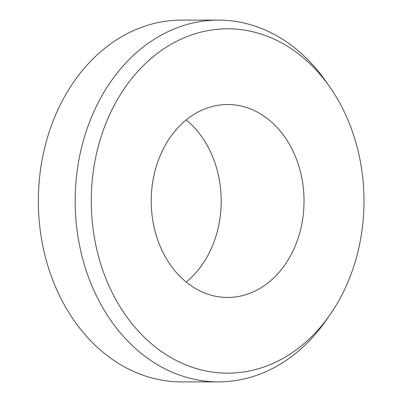 <?xml version="1.0" encoding="UTF-8"?>
<svg xmlns="http://www.w3.org/2000/svg" width="402" height="402" viewBox="0 0 402 402"><rect width="100%" height="100%" fill="white"/><g stroke="black" fill="none" stroke-linecap="round" stroke-linejoin="round"><path stroke-width="0.6" d="M186.242 282.078A96.475 76.405 90 0 0 210.005 251.3A96.475 76.405 90 0 0 186.176 119.937M292.842 251.265A96.475 76.405 90 0 0 294.244 153.77A96.475 76.405 90 0 0 227.587 104.515A96.475 76.405 90 0 0 151.222 201.02A96.475 76.405 90 0 0 227.668 297.465A96.475 76.405 90 0 0 292.842 251.265M344.027 290.721A172.192 136.368 90 0 0 329.7 86.832A172.192 136.368 90 0 0 133.127 76.822A172.192 136.368 90 0 0 133.233 325.233A172.192 136.368 90 0 0 329.791 315.062A172.192 136.368 90 0 0 344.027 290.721M329.7 86.832L325.655 81.063A180.89 143.258 90 0 0 218.346 20.1A180.89 143.258 90 0 0 75.164 201.05A180.89 143.258 90 0 0 218.497 381.885A180.89 143.258 90 0 0 325.751 320.831L329.791 315.062M218.346 20.1L181.533 20.115A180.89 143.258 90 0 0 38.346 201.065A180.89 143.258 90 0 0 181.679 381.9L218.497 381.885"/></g></svg>
